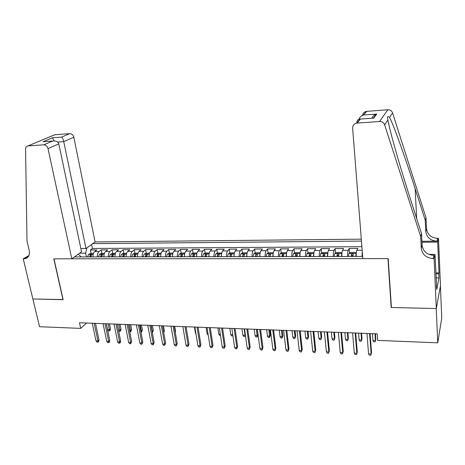 <?xml version="1.0" encoding="UTF-8"?>
<svg xmlns="http://www.w3.org/2000/svg" width="465" height="465" viewBox="0 0 465 465"><rect width="100%" height="100%" fill="white"/><g stroke="black" fill="none" stroke-linecap="round" stroke-linejoin="round"><path stroke-width="0.7" d="M361.305 239.155L95.11 241.951L73.801 137.187L63.74 141.639L57.689 142.063M440.407 285.934L441.75 318.083L437.745 342.827L436.228 308.551L391.181 307.481L387.95 258.598L53.969 258.813L63.153 299.693L32.899 298.972L39.531 326.721L80.707 328.383L86.63 323.03M356.207 256.442C356.149 253.559 356.364 251.513 356.847 250.298L357.748 248.409L349.192 248.461L349.587 253.129M341.845 256.465C341.787 253.605 342.019 251.571 342.548 250.368L343.53 248.496L335.096 248.543L335.515 253.117M327.68 256.262L327.668 256.494C327.627 253.652 327.883 251.629 328.453 250.437L329.516 248.577L321.205 248.624L321.641 253.111M313.741 256.517C313.677 253.692 313.951 251.693 314.561 250.501L315.706 248.659L307.51 248.705L307.97 253.111M299.989 256.541C299.925 253.739 300.216 251.751 300.867 250.571L302.087 248.734L294.008 248.781L294.485 253.111M286.434 256.564C286.364 253.785 286.678 251.809 287.37 250.635L288.66 248.816L280.691 248.862L281.185 253.111M273.065 256.587C273.002 253.826 273.327 251.861 274.059 250.699L275.42 248.891L267.561 248.938L268.072 253.117M259.889 256.61C259.819 253.867 260.168 251.92 260.935 250.763L262.359 248.967L254.611 249.013L255.14 253.123M246.892 256.634C246.822 253.913 247.188 251.978 247.99 250.827L249.484 249.042L241.841 249.089L242.387 253.134M234.075 256.657C234.005 253.954 234.383 252.03 235.22 250.891L236.778 249.118L229.239 249.159L229.803 253.146M221.439 256.68C221.363 253.995 221.758 252.082 222.63 250.949L224.252 249.188L216.812 249.234L217.388 253.158M208.965 256.697C208.89 254.035 209.302 252.135 210.209 251.013L211.889 249.263L204.554 249.304L205.141 253.169M205.635 256.413L205.681 256.703M196.666 256.721C196.59 254.07 197.015 252.187 197.951 251.071L199.694 249.333L192.452 249.374L193.056 253.181M193.521 256.128L193.614 256.727M184.529 256.744C184.454 254.111 184.896 252.239 185.861 251.129L187.657 249.403L180.513 249.443L181.129 253.198M181.588 256L181.71 256.75M172.556 256.761C172.48 254.152 172.934 252.292 173.927 251.187L175.782 249.473L168.731 249.513L169.359 253.216M169.818 255.924L169.963 256.767M160.745 256.785C160.663 254.186 161.134 252.344 162.157 251.245L164.064 249.542L157.106 249.583L157.745 253.233M158.205 255.884L158.367 256.79M149.085 256.808C149.003 254.227 149.486 252.39 150.538 251.303L152.497 249.606L145.626 249.647L146.277 253.251M146.748 255.86L146.824 256.285M137.576 256.825C137.495 254.262 137.989 252.443 139.07 251.356L141.081 249.676L134.298 249.717L134.96 253.268M126.218 256.843C126.131 254.297 126.643 252.489 127.747 251.414L129.811 249.74L123.115 249.781L123.783 253.291L121.522 254.221L120.522 256.854M115.006 256.866C114.919 254.338 115.442 252.536 116.576 251.466L118.68 249.804L112.077 249.845L112.757 253.332M103.939 256.883C103.852 254.372 104.387 252.582 105.543 251.524L107.694 249.868L101.172 249.908L101.87 253.373M437.745 342.827L377.679 340.397L377.196 333.824L79.474 322.762L80.707 328.383M74.4 256.936L362.654 256.43M361.456 241.079L92.773 243.643M362.008 256.43L362.27 251.565M361.892 246.683L92.43 248.484L90.408 249.972L91.117 253.413M93 256.727L92.988 256.907C92.924 254.407 93.471 252.629 94.651 251.577L96.848 249.932L90.408 249.972M97.365 256.895C97.278 254.39 97.819 252.611 98.987 251.553L101.172 249.908M108.351 256.878C108.264 254.355 108.793 252.565 109.938 251.501L112.077 249.845M119.476 256.86C119.389 254.32 119.906 252.518 121.028 251.449L123.115 249.781M130.746 256.837C130.659 254.285 131.165 252.472 132.258 251.391L134.298 249.717M142.162 256.82C142.075 254.25 142.569 252.419 143.639 251.338L145.626 249.647M153.729 256.796C153.648 254.21 154.124 252.373 155.165 251.28L157.106 249.583M165.453 256.779C165.371 254.175 165.836 252.321 166.848 251.222L168.731 249.513M177.328 256.756C177.246 254.134 177.7 252.274 178.682 251.164L180.513 249.443M189.365 256.732C189.29 254.093 189.726 252.222 190.679 251.106L192.452 249.374M201.566 256.715C201.49 254.059 201.915 252.169 202.833 251.048L204.554 249.304M213.935 256.692C213.859 254.018 214.266 252.117 215.156 250.99L216.812 249.234M226.472 256.668C226.397 253.977 226.786 252.065 227.647 250.926L229.239 249.159M239.184 256.645C239.109 253.937 239.487 252.007 240.306 250.868L241.841 249.089M252.071 256.622C252.001 253.896 252.356 251.954 253.146 250.804L254.611 249.013M265.137 256.599C265.067 253.849 265.41 251.896 266.16 250.74L267.561 248.938M278.39 256.575C278.326 253.809 278.645 251.844 279.36 250.676L280.691 248.862M291.834 256.552C291.764 253.768 292.072 251.786 292.747 250.612L294.008 248.781M305.464 256.529C305.4 253.721 305.685 251.728 306.325 250.542L307.51 248.705M319.298 256.506C319.234 253.675 319.502 251.67 320.094 250.478L321.205 248.624M333.324 256.482C333.266 253.634 333.515 251.606 334.068 250.408L335.096 248.543M347.564 256.459C347.506 253.588 347.733 251.548 348.239 250.339L349.192 248.461M78.23 254.163L81.236 256.924M86.444 256.913L85.665 253.187L79.55 253.21M92.43 248.484L91.611 244.485M86.897 247.892L85.665 253.187M391.373 306.865L391.181 307.481M369.57 333.539L371.151 353.917L371.552 352.673L370.791 355.254L371.151 353.917L368.565 353.795L366.961 333.446M371.552 352.673L370.076 333.562M370.791 355.254L369.355 355.184L368.565 353.795M375.83 339.357L375.104 341.839L373.715 341.781L372.947 340.421L375.458 340.52L375.83 339.357L375.412 333.76M375.104 341.839L375.458 340.52L374.953 333.742M372.947 340.421L372.436 333.649M362.822 258.616L352.644 128.177C352.668 125.469 354.016 123.777 356.69 123.109L379.556 121.499L387.816 109.757C390.147 109.728 391.728 110.775 392.565 112.89L425.987 217.667L426.51 228.809C427.422 234.662 431.136 237.842 437.652 238.353L438.495 238.342L440.471 285.597L436.31 308.551L391.414 307.487L388.188 258.598L362.822 258.616M425.987 217.667L425.248 220.305L415.135 188.656C405.457 158.117 393.349 124.236 389.565 117.424C387.636 115.762 387.083 116.599 387.909 119.929L389.118 125.701C392.274 139.855 402.068 173.352 410.874 200.52L421.523 233.581L422.104 245.288C423.08 251.437 427.01 254.808 433.892 255.401L433.194 258.569L434.095 258.569L436.31 308.551M421.523 233.581L420.691 236.534L421.284 248.345C422.272 254.553 426.242 257.959 433.194 258.569M421.906 241.312L437.03 241.178C430.456 240.655 426.701 237.441 425.783 231.541L425.248 220.305M362.59 115.361C362.956 113.21 364.223 111.885 366.385 111.385L387.816 109.757M387.909 119.929L384.648 124.864L420.691 236.534M435.815 272.897L438.983 272.914L438.803 273.833L435.856 273.809M436.356 285.295L436.775 289.492L438.977 277.901L438.803 273.833M436.589 285.301L435.007 254.384L434.095 258.569M438.495 238.342L437.681 242.096L421.953 242.23M438.983 272.914L437.681 242.096M428.916 254.402L435.007 254.384M384.648 124.864C383.747 122.609 382.05 121.481 379.556 121.499M438.977 277.901L436.031 277.878M366.804 111.333L363.334 115.082C361.177 115.808 359.707 117.186 358.928 119.203M363.822 114.942L376.301 114.134C374.18 114.861 372.721 116.227 371.919 118.226M376.813 113.995L373.691 118.145L372.378 118.197M373.691 118.145L360.044 119.052C357.94 119.185 356.864 120.487 356.812 122.963M80.869 248.572L86.008 248.537L63.74 141.639C63.17 139.262 62.467 137.75 61.642 137.111L69.721 133.635L54.835 134.757L28.01 145.929C26.447 146.243 25.633 147.312 25.569 149.149L27.011 241.062L29.249 250.577C29.975 254.785 28.679 257.476 25.354 258.645L23.25 258.836L32.846 298.972L63.124 299.576M86.008 248.537L95.11 241.951M62.99 299.687L53.806 258.813L71.819 258.802L48.011 148.602C47.273 146.19 45.837 144.935 43.693 144.836L28.162 145.917M23.25 258.836L28.964 255.477M71.819 258.802L81.544 251.768L58.793 143.83L48.011 148.602M53.417 135.303L54.835 134.757M69.721 133.635C71.773 133.717 73.133 134.902 73.801 137.187M28.58 256.232L27.731 256.296L23.825 258.836M43.693 144.836L52.714 141.023C55.998 140.703 58.026 141.639 58.793 143.83M52.435 141.075L44.942 141.575M43.088 141.744L52.435 137.785L54.114 140.907M355.138 333.004L356.853 353.237L357.294 352.005L356.521 354.568L356.853 353.237L354.301 353.115L352.563 332.911M357.294 352.005L355.69 333.027M356.521 354.568L355.103 354.499L354.301 353.115M340.915 332.475L342.757 352.569L343.234 351.348L342.455 353.894L342.757 352.569L340.241 352.453L338.38 332.382M343.234 351.348L341.513 332.498M342.455 353.894L341.06 353.824L340.241 352.453M326.895 331.958L328.86 351.912L329.383 350.703L328.586 353.226L328.86 351.912L326.384 351.796L324.396 331.865M329.383 350.703L327.54 331.981M328.586 353.226L327.209 353.162L326.384 351.796M313.079 331.44L315.165 351.261L315.718 350.064L314.91 352.569L315.165 351.261L312.718 351.145L310.608 331.353M315.718 350.064L313.77 331.469M314.91 352.569L313.555 352.505L312.718 351.145M356.202 254.518L356.12 253.448L355.184 252.408L350.895 252.425L348.948 253.472L348.506 256.453M356.19 255.407L356.062 256.442M356.12 253.448L355.696 256.442M352.958 256.447L353.168 253.762L351.488 254.024L351.232 256.447M351.604 256.447L352.522 255.302M362.008 338.805L361.27 341.269L359.898 341.211L359.125 339.857L361.596 339.962L362.008 338.805L361.555 333.242M361.27 341.269L361.596 339.962L361.049 333.225M359.125 339.857L358.567 333.132M341.868 254.006L340.955 252.46L336.73 252.478L334.759 253.518L334.277 256.482M341.827 255.785L341.758 256.465M341.827 253.495L341.368 256.465M338.665 256.471L338.898 253.803L337.241 254.064L336.962 256.477M337.369 256.477L338.258 255.337M348.378 338.258L347.622 340.706L346.268 340.653L345.489 339.305L347.925 339.404L348.378 338.258L347.89 332.737M347.622 340.706L347.925 339.404L347.338 332.713M345.489 339.305L344.891 332.626M327.749 253.652L326.93 252.518L322.762 252.53L320.774 253.565L320.251 256.506M327.738 253.541L327.238 256.494M324.582 256.494L324.837 253.838L323.204 254.105L322.902 256.5M323.338 256.5L324.198 255.372M334.928 337.724L334.166 340.153L332.835 340.095L332.039 338.758L334.445 338.857L334.928 337.724L334.411 332.237M334.166 340.153L334.445 338.857L333.812 332.213M332.039 338.758L331.4 332.12M313.823 253.541L313.108 252.571L309.004 252.582L306.987 253.611L306.429 256.529M313.805 253.675L313.317 256.517M310.696 256.523L310.98 253.878L309.365 254.152L309.045 256.523M309.504 256.523L310.335 255.407M321.67 337.195L320.897 339.607L319.577 339.549L318.775 338.224L321.146 338.317L321.67 337.195L321.117 331.743M320.897 339.607L321.146 338.317L320.478 331.719M318.775 338.224L318.095 331.626M299.454 330.935L301.657 350.622L302.25 349.43L301.43 351.918L301.657 350.622L299.245 350.505L297.025 330.848M302.25 349.43L300.187 330.964M301.43 351.918L300.094 351.854L299.245 350.505M300.082 253.512L299.483 252.623L295.432 252.635L293.398 253.657L292.805 256.552M300.047 253.861L299.594 256.541M297.007 256.546L297.321 253.913L295.723 254.192L295.38 256.546M295.874 256.546L296.676 255.442M308.586 336.672L307.801 339.066L306.505 339.008L305.691 337.689L308.033 337.788L308.586 336.672L307.999 331.254M307.801 339.066L308.033 337.788L307.324 331.225M305.691 337.689L304.976 331.138M286.022 330.435L288.341 349.988L288.963 348.808L288.137 351.278L288.341 349.988L285.958 349.878L283.621 330.348M288.963 348.808L286.795 330.464M288.137 351.278L286.818 351.215L285.958 349.878M286.545 253.472L286.051 252.669L282.052 252.687L279.994 253.698L279.372 256.575M286.487 254.047L286.062 256.564M283.516 256.57L283.848 253.948L282.272 254.227L281.912 256.57M282.429 256.57L283.208 255.483M295.676 336.154L294.886 338.532L293.601 338.479L292.781 337.166L295.089 337.259L295.676 336.154L295.066 330.772M294.886 338.532L295.089 337.259L294.345 330.749M292.781 337.166L292.026 330.662M272.775 329.947L275.204 349.366L275.861 348.198L275.024 350.651L275.204 349.366L272.856 349.256L270.409 329.859M275.861 348.198L273.594 329.976M275.024 350.651L273.722 350.587L272.856 349.256M273.199 253.431L272.798 252.722L268.863 252.739L266.782 253.745L266.125 256.599M273.112 254.239L272.723 256.587M270.212 256.593L270.572 253.983L269.014 254.268L268.631 256.593M269.177 256.593L269.014 254.268M282.941 335.649L282.139 338.009L280.877 337.956L280.046 336.648L282.325 336.741L282.941 335.649L282.302 330.301M282.139 338.009L281.54 330.272M280.046 336.648L279.256 330.185M259.714 329.458L262.248 348.756L262.94 347.593L262.091 350.029L262.248 348.756L259.935 348.645L257.383 329.371M262.94 347.593L260.574 329.493M262.091 350.029L260.813 349.965L259.935 348.645M260.045 253.373L259.737 252.774L255.855 252.786L253.756 253.785L253.065 256.622M259.923 254.431L259.575 256.61M257.093 256.616L257.476 254.024L255.936 254.309L255.529 256.616M256.105 256.616L255.936 254.309M270.374 335.143L269.566 337.485L268.317 337.439L267.48 336.143L269.729 336.23L270.374 335.143L269.706 329.83M269.566 337.485L268.91 329.801M267.48 336.143L266.654 329.72M246.834 328.982L249.473 348.146L250.193 347L249.339 349.413L249.473 348.146L247.188 348.041L244.532 328.895M250.193 347L247.729 329.017M249.339 349.413L248.072 349.355L247.188 348.041M247.078 253.309L246.851 252.821L243.021 252.838L240.905 253.826L240.184 256.645M246.921 254.617L246.601 256.634M244.154 256.639L244.561 254.059L243.044 254.349L242.614 256.639M243.218 256.639L243.044 254.349M257.976 334.649L257.157 336.974L255.924 336.927L255.076 335.637L257.296 335.73L257.976 334.649L257.279 329.371M257.157 336.974L256.447 329.336M255.076 335.637L254.221 329.255M234.128 328.511L236.865 347.553L237.621 346.408L236.755 348.808L236.865 347.553L234.616 347.442L231.861 328.424M237.621 346.408L235.063 328.546M236.755 348.808L235.505 348.75L234.616 347.442M234.296 253.233L234.145 252.867L230.367 252.884L228.234 253.867L227.478 256.668M234.093 254.803L233.808 256.657M231.396 256.663L231.826 254.093L230.32 254.384L229.879 256.663M230.506 256.663L230.32 254.384M245.433 335.364L244.91 336.474L243.695 336.422L242.835 335.143L245.026 335.23L244.148 328.883M244.91 336.474L245.346 334.753M242.835 335.143L241.951 328.801M221.596 328.04L224.432 346.96L225.217 345.832L224.339 348.215L224.432 346.96L222.212 346.855L219.358 327.959M225.217 345.832L222.566 328.081M224.339 348.215L223.107 348.151L222.212 346.855M221.689 253.146L217.882 252.931L215.731 253.907L214.946 256.692M221.445 254.989L221.189 256.68M218.812 256.68L219.265 254.128L217.777 254.425L217.312 256.686M217.963 256.686L217.777 254.425M232.93 335.811L231.622 335.922L230.756 334.649L229.838 328.348M230.756 334.649L232.773 334.736M232.866 335.387L232.82 335.974M209.233 327.581L212.162 346.379L212.976 345.257L212.092 347.622L212.162 346.379L209.971 346.274L207.024 327.5M212.976 345.257L210.238 327.622M212.092 347.622L210.878 347.564L209.971 346.274M209.267 253.047L205.565 252.977L203.397 253.948L202.583 256.709M208.971 255.169L208.744 256.703M206.402 256.703L206.873 254.163L205.402 254.46L204.92 256.709M205.594 256.703L205.402 254.46M220.491 335.463L219.707 335.434L218.835 334.166L217.887 327.906M218.835 334.166L220.305 334.23M197.032 327.127L200.055 345.803L200.897 344.693L200.008 347.041L200.055 345.803L197.892 345.704L194.852 327.046M200.897 344.693L198.073 327.168M200.008 347.041L198.811 346.983L197.892 345.704M197.003 253.012L193.411 253.024L191.231 253.989L190.388 256.732M196.66 255.343L196.468 256.721M194.155 256.727L194.649 254.198L193.19 254.495L192.696 256.727M193.388 256.727L193.19 254.495M208.192 334.957L207.065 333.69L206.088 327.465M207.065 333.69L208 333.731M184.994 326.68L188.11 345.239L188.982 344.135L188.081 346.472L188.11 345.239L185.977 345.14L182.844 326.604M188.982 344.135L186.07 326.721M188.081 346.472L186.895 346.413L185.977 345.14M184.878 253.059L181.42 253.07L179.228 254.03L178.357 256.756M184.518 255.518L184.355 256.744M182.071 256.75L182.588 254.233L181.141 254.535L180.629 256.75M181.35 256.75L181.141 254.535M195.986 333.98L195.445 333.219L194.434 327.035M195.445 333.219L195.864 333.236M173.119 326.244L176.322 344.681L177.217 343.583L176.311 345.902L176.322 344.681L174.212 344.582L170.998 326.163M177.217 343.583L174.224 326.285M176.311 345.902L175.142 345.85L174.212 344.582M172.916 253.105L169.591 253.117L167.377 254.07L166.482 256.773M172.544 255.686L172.399 256.767M170.149 256.767L170.684 254.262L169.254 254.57L168.725 256.773M169.463 256.767L169.254 254.57M161.396 325.808L164.686 344.129L165.61 343.042L164.691 345.344L164.686 344.129L162.605 344.03L159.303 325.727M165.61 343.042L162.535 325.849M164.691 345.344L163.541 345.292L162.605 344.03M161.111 253.146L157.914 253.158L155.688 254.105L154.764 256.796M160.721 255.843L160.605 256.785M158.379 256.79L158.937 254.297L157.525 254.605L156.978 256.79M157.74 256.79L157.525 254.605M175.177 331.789L175.543 331.353L174.671 326.296M175.543 331.353L175.288 332.434M149.829 325.378L153.194 343.583L154.148 342.507L153.223 344.792L153.194 343.583L151.142 343.49L147.765 325.297M154.148 342.507L150.997 325.419M153.223 344.792L152.084 344.739L151.142 343.49M149.463 253.193L146.388 253.204L144.15 254.146L143.203 256.814M149.062 256.006L148.963 256.808M146.771 256.808L147.347 254.332L145.946 254.64L145.388 256.814M146.167 256.808L145.946 254.64M163.593 331.777L164.36 330.906L163.465 325.884M164.36 330.906L163.773 332.777M138.413 324.954L141.86 343.048L142.831 341.978L141.901 344.251L141.86 343.048L139.831 342.949L136.373 324.878M142.831 341.978L139.61 324.994M141.901 344.251L140.779 344.193L139.831 342.949M137.971 253.233L135.013 253.245L132.763 254.181L131.787 256.837M137.553 256.157L137.477 256.825M135.309 256.831L135.908 254.367L134.519 254.675L133.949 256.831M134.745 256.831L134.519 254.675M152.113 331.464L153.311 330.464L152.398 325.471M153.311 330.464L152.421 332.655L151.282 325.43M127.143 324.535L130.665 342.519L131.665 341.455L130.729 343.711L130.665 342.519L128.666 342.42L125.126 324.46M131.665 341.455L128.363 324.576M130.729 343.711L129.619 343.658L128.666 342.42M126.195 256.308L126.137 256.843M126.62 253.28L123.783 253.291M123.998 256.849L124.614 254.396L123.242 254.704L122.655 256.854M123.469 256.849L123.242 254.704M140.75 330.999L141.459 331.028L142.4 330.028L141.465 325.064M142.4 330.028L141.505 332.208L140.32 325.023M141.505 332.208L140.971 332.184M116.012 324.117L119.61 341.99L120.633 340.938L120.261 342.595L119.691 343.182L119.61 341.99L117.639 341.897L114.024 324.047M120.633 340.938L117.267 324.163M119.691 343.182L118.598 343.129L117.639 341.897M115.419 253.32L112.693 253.332L110.42 254.256L109.403 256.878M114.989 256.447L114.948 256.866M112.832 256.872L113.472 254.431L112.106 254.739L111.507 256.872M112.338 256.872L112.106 254.739M129.532 330.545L130.665 330.592L131.624 329.598L130.665 324.663M131.624 329.598L130.723 331.766L129.497 324.622M130.723 331.766L129.764 331.725M105.026 323.71L108.7 341.473L109.746 340.426L109.374 342.071L108.793 342.659L108.7 341.473L106.752 341.38L103.067 323.64M109.746 340.426L106.311 323.756M108.793 342.659L107.711 342.606L106.752 341.38M104.363 253.361L101.748 253.373L99.464 254.291L98.423 256.895M103.922 256.593L103.893 256.883M101.812 256.889L102.463 254.46L101.114 254.774L100.498 256.889M101.353 256.889L101.114 254.774M118.459 330.098L119.993 330.162L120.981 329.174L120.005 324.268M120.981 329.174L120.621 330.772L120.069 331.324L118.808 324.221M120.069 331.324L119.011 331.278L118.581 330.72M94.18 323.309L97.923 340.967L98.987 339.927L98.627 341.56L98.034 342.141L97.923 340.967L95.999 340.874L92.244 323.233M98.987 339.927L95.488 323.355M98.034 342.141L96.964 342.089L95.999 340.874M93.448 253.408L90.942 253.413L88.646 254.326L87.583 256.913M90.931 256.907L91.599 254.495L90.262 254.803L89.635 256.913M90.506 256.907L90.262 254.803M110.467 328.755L110.106 330.342L109.548 330.888L108.502 330.848L107.578 329.656L109.461 329.731L110.467 328.755L109.467 323.878M109.548 330.888L108.246 323.832M107.578 329.656L106.363 323.762M356.847 250.298L362.171 250.269M94.651 251.577L98.987 251.553M105.543 251.524L109.938 251.501M116.576 251.466L121.028 251.449M127.747 251.414L132.258 251.391M139.07 251.356L143.639 251.338M150.538 251.303L155.165 251.28M162.157 251.245L166.848 251.222M173.927 251.187L178.682 251.164M185.861 251.129L190.679 251.106M197.951 251.071L202.833 251.048M210.209 251.013L215.156 250.99M222.63 250.949L227.647 250.926M235.22 250.891L240.306 250.868M247.99 250.827L253.146 250.804M260.935 250.763L266.16 250.74M274.059 250.699L279.36 250.676M287.37 250.635L292.747 250.612M300.867 250.571L306.325 250.542M314.561 250.501L320.094 250.478M328.453 250.437L334.068 250.408M342.548 250.368L348.239 250.339M422.104 245.288L421.284 248.345M425.783 231.541L426.51 228.809M360.404 119.092L357.132 123.056M392.565 112.89L389.565 117.424M437.03 241.178L437.652 238.353M415.135 188.656L416.675 218.533M52.435 137.785L61.642 137.111M356.091 253.425L348.994 253.448M351.645 255.948L351.488 254.024M341.804 253.472L334.806 253.495M337.416 255.971L337.241 254.064M327.72 253.518L320.821 253.541M323.384 256L323.204 254.105M313.817 253.565L307.034 253.582M309.556 256.029L309.365 254.152M300.076 253.605L293.444 253.628M295.926 256.058L295.723 254.192M286.527 253.652L280.046 253.675M282.488 256.087L282.272 254.227M273.164 253.698L266.834 253.716M259.993 253.739L253.809 253.762M247.008 253.78L240.957 253.803M234.197 253.826L228.286 253.844M221.561 253.867L215.783 253.884M209.099 253.907L203.455 253.925M196.805 253.948L191.284 253.966M184.675 253.989L179.281 254.006M172.707 254.03L167.435 254.047M160.896 254.064L155.746 254.082M149.242 254.105L144.208 254.123M137.739 254.14L132.816 254.157M126.387 254.181L121.574 254.192M115.181 254.216L110.478 254.233M104.119 254.25L99.522 254.268M93.192 254.291L88.705 254.303M366.385 111.385L363.334 115.082M373.308 118.104L376.301 114.134M360.206 119.063L373.488 118.116M360.044 119.052L356.69 123.109M28.196 256.785L25.354 258.645M28.01 145.929L54.69 134.769M43.367 141.691L52.714 141.023M353.191 254.093L353.168 253.762M338.927 254.111L338.898 253.803M324.866 254.134L324.837 253.838"/></g></svg>
